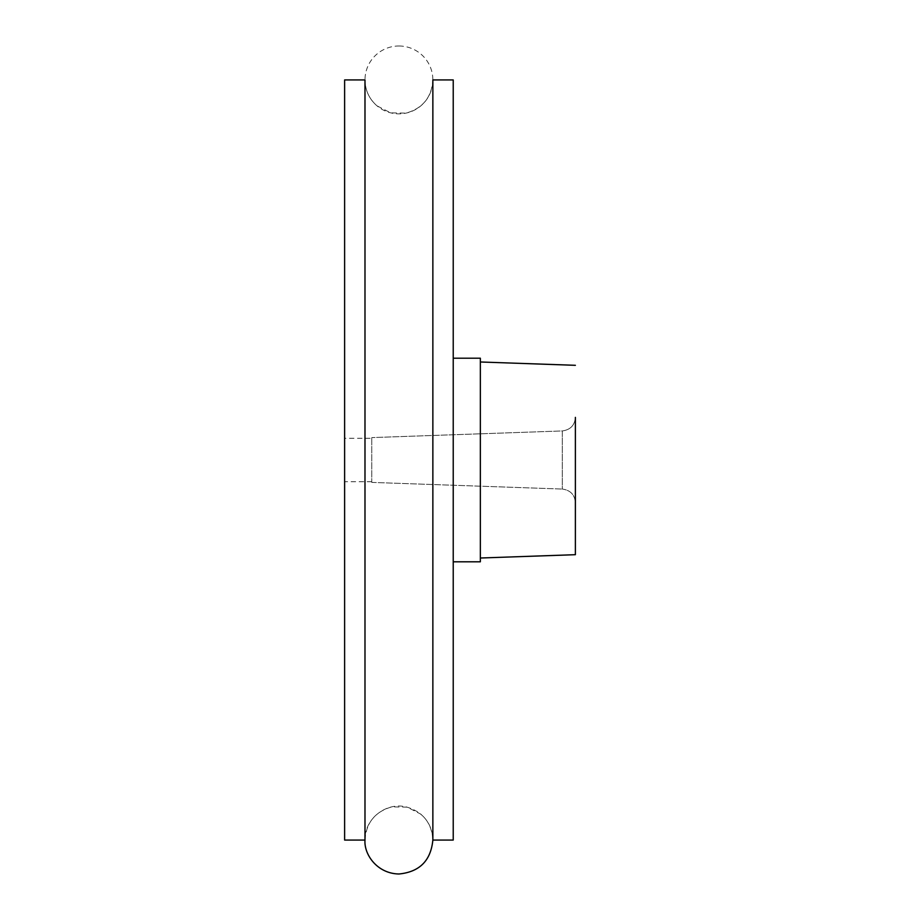 <?xml version="1.0" encoding="UTF-8"?>
<svg xmlns="http://www.w3.org/2000/svg" width="920" height="920" viewBox="0 0 920 920"><rect width="100%" height="100%" fill="white"/><g stroke="black" fill="none" stroke-linecap="round" stroke-linejoin="round"><path stroke-width="0.69" stroke-dasharray="4.6 3.45" d="M398.923 46A33.937 33.937 0 0 1 428.317 96.899A33.937 33.937 0 0 1 369.541 96.899A33.937 33.937 0 0 1 398.923 46M562.281 430.951C570.389 429.812 574.759 425.293 575.379 417.381C574.759 425.293 570.389 429.812 562.281 430.951L562.281 489.049C570.389 490.187 574.759 494.707 575.379 502.619C574.759 494.707 570.389 490.187 562.281 489.049L562.281 430.951L371.772 437.598L562.281 430.951M371.772 482.402L562.281 489.049L371.772 482.402L371.772 437.598L371.772 482.402M480.355 460L480.355 361.985L480.355 460M371.772 438.276L371.772 481.723L371.772 438.276L344.62 438.276L344.62 481.723L344.62 438.276M344.62 358.202L344.62 561.798L344.62 358.202M344.62 840.063L344.62 79.936M432.86 79.936L432.86 840.063C432.653 829.668 428.651 821.043 420.854 814.165L407.226 807.162L391.909 806.863C375.13 811.612 366.16 822.675 364.987 840.063L364.987 79.936L364.987 840.063C364.136 819.536 385.733 801.573 406.571 807.001C422.981 811.934 431.744 822.951 432.86 840.063L432.86 79.936C431.687 97.324 422.717 108.387 405.95 113.137L390.62 112.838L376.993 105.834C369.196 98.957 365.194 90.321 364.987 79.936M453.226 840.063L453.226 79.936M453.226 358.202L453.226 561.798L453.226 358.202M480.355 561.798L480.355 358.202M371.772 481.723L344.62 481.723"/><path stroke-width="1.38" d="M575.379 502.619L575.379 417.381L575.379 502.619M575.379 460L575.379 554.691L575.379 460M364.987 79.936L344.62 79.936L344.62 840.063L364.987 840.063L364.987 79.936L364.987 840.063C363.872 854.381 377.062 873.597 398.923 874C419.531 871.987 430.847 860.683 432.86 840.063L432.86 79.936L432.86 840.063L453.226 840.063L453.226 79.936L432.86 79.936M453.226 561.798L480.355 561.798L480.355 358.202L453.226 358.202M575.379 365.309L480.355 361.985M575.379 554.691L480.355 558.014"/></g></svg>
